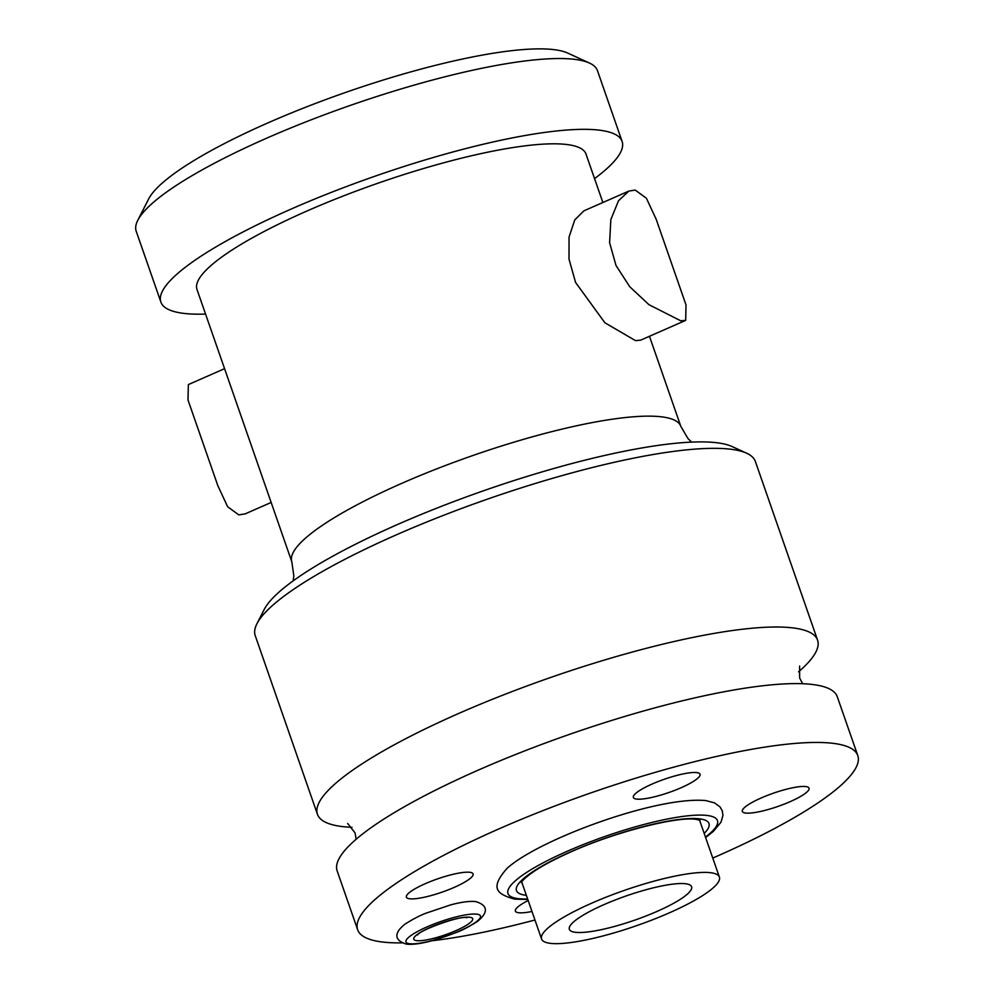 <?xml version="1.0" encoding="UTF-8"?>
<svg xmlns="http://www.w3.org/2000/svg" width="994" height="994" viewBox="0 0 994 994"><rect width="100%" height="100%" fill="white"/><g stroke="black" fill="none" stroke-linecap="round" stroke-linejoin="round"><path stroke-width="1.49" d="M685.711 883.765A64.722 12.835 160.8 0 0 614.826 900.129A64.722 12.835 160.8 0 0 569.351 929.315A64.722 12.835 160.8 0 0 575.24 932.285A64.722 12.835 -19.2 0 0 646.125 915.934A64.722 12.835 -19.2 0 0 691.6 886.747A64.722 12.835 -19.2 0 0 685.711 883.765M541.568 938.995A94.144 18.675 160.8 0 1 607.707 896.538A94.144 18.675 160.8 0 1 710.822 872.744A94.144 18.675 -19.2 0 1 719.383 877.068A94.144 18.675 -19.2 0 1 653.244 919.525A94.144 18.675 -19.2 0 1 550.129 943.318A94.144 18.675 160.8 0 1 541.568 938.995L521.726 882.026M402.085 942.871A264.789 52.533 -19.2 0 1 381.758 941.927A264.789 52.533 160.8 0 1 357.654 929.75A264.789 52.533 160.8 0 1 543.681 810.334A264.789 52.533 160.8 0 1 833.68 743.413A264.789 52.533 -19.2 0 1 857.785 755.589A264.789 52.533 -19.2 0 1 712.773 858.071M534.946 919.997A264.789 52.533 -19.2 0 1 431.868 940.759M636.582 799.077A35.312 7.008 160.8 0 0 678.492 788.838A35.312 7.008 160.8 0 0 698.894 773.133A35.312 7.008 160.8 0 0 696.831 772.611A35.312 7.008 160.8 0 0 661.495 780.265A35.312 7.008 160.8 0 0 633.588 795.871A35.312 7.008 160.8 0 0 636.582 799.077A35.312 7.008 -19.2 0 1 633.364 797.449A35.312 7.008 -19.2 0 1 658.165 781.532A35.312 7.008 -19.2 0 1 696.831 772.611A35.312 7.008 -19.2 0 1 700.049 774.227A35.312 7.008 -19.2 0 1 675.249 790.155A35.312 7.008 -19.2 0 1 636.582 799.077M409.615 898.775A35.312 7.008 160.8 0 0 451.524 888.537A35.312 7.008 160.8 0 0 471.926 872.831A35.312 7.008 160.8 0 0 469.864 872.297A35.312 7.008 160.8 0 0 434.54 879.963A35.312 7.008 160.8 0 0 406.621 895.569A35.312 7.008 160.8 0 0 409.615 898.775A35.312 7.008 -19.2 0 1 406.397 897.147A35.312 7.008 -19.2 0 1 431.197 881.231A35.312 7.008 -19.2 0 1 469.864 872.297A35.312 7.008 -19.2 0 1 473.082 873.925A35.312 7.008 -19.2 0 1 448.282 889.841A35.312 7.008 -19.2 0 1 409.615 898.775M745.562 813.042A35.312 7.008 160.8 0 0 787.472 802.804A35.312 7.008 160.8 0 0 807.874 787.099A35.312 7.008 160.8 0 0 805.823 786.565A35.312 7.008 160.8 0 0 770.487 794.231A35.312 7.008 160.8 0 0 742.568 809.837A35.312 7.008 160.8 0 0 745.562 813.042A35.312 7.008 -19.2 0 1 742.344 811.415A35.312 7.008 -19.2 0 1 767.157 795.498A35.312 7.008 -19.2 0 1 805.823 786.565A35.312 7.008 -19.2 0 1 809.029 788.192A35.312 7.008 -19.2 0 1 784.229 804.109A35.312 7.008 -19.2 0 1 745.562 813.042M518.595 912.728A35.312 7.008 160.8 0 0 531.976 911.473A35.312 7.008 -19.2 0 1 518.595 912.728A35.312 7.008 -19.2 0 1 515.377 911.113A35.312 7.008 -19.2 0 1 528.162 900.514A35.312 7.008 160.8 0 0 515.6 909.535A35.312 7.008 160.8 0 0 518.595 912.728M357.654 929.75L337.152 870.906A264.789 52.533 160.8 0 1 523.192 751.489A264.789 52.533 160.8 0 1 813.191 684.568A264.789 52.533 -19.2 0 1 837.283 696.744L857.785 755.589M798.567 671.807A264.789 52.533 -19.2 0 0 817.577 640.148A264.789 52.533 -19.2 0 0 793.473 627.972A264.789 52.533 160.8 0 0 503.486 694.893A264.789 52.533 160.8 0 0 317.446 814.31A264.789 52.533 160.8 0 0 341.551 826.474A264.789 52.533 -19.2 0 0 352.013 827.319M746.693 453.239L732.168 446.579A253.023 50.197 -19.2 0 0 717.419 442.815A253.023 50.197 160.8 0 0 464.186 497.708A253.023 50.197 160.8 0 0 264.155 609.558L256.912 623.797A264.789 52.533 160.8 0 1 466.248 506.741A264.789 52.533 160.8 0 1 731.261 449.3A264.789 52.533 -19.2 0 1 746.693 453.239A264.789 52.533 -19.2 0 1 755.365 461.477L817.577 640.148M256.912 623.797A264.789 52.533 160.8 0 0 255.234 635.638L317.446 814.31M628.891 191.072L583.9 210.84L574.768 219.898L569.053 237.057L569.003 259.123L575.588 282.47L604.886 322.764L635.526 340.644L640.695 340.134L685.686 320.379L686.009 304.922L656.152 219.189L646.373 198.191L635.191 190.078L628.891 191.072L618.541 200.713L610.838 219.562L609.608 242.71L615.982 265.423L629.724 286.694L648.933 304.673L680.716 320.789L685.686 320.379M602.873 202.503L585.988 154.033A205.957 40.853 -19.2 0 0 567.239 144.565A205.957 40.853 160.8 0 0 341.688 196.613A205.957 40.853 160.8 0 0 196.998 289.49L291.826 561.821A205.957 40.853 160.8 0 1 436.528 468.944A205.957 40.853 160.8 0 1 662.079 416.896A205.957 40.853 -19.2 0 1 680.828 426.364L649.455 336.283M271.163 502.455L245.145 513.886L238.833 514.88L227.651 506.766L217.872 485.768L188.015 400.035L188.351 384.579L224.569 368.675M205.559 314.079A244.201 48.445 -19.2 0 1 183.107 313.296A244.201 48.445 160.8 0 1 160.879 302.064A244.201 48.445 160.8 0 1 332.443 191.941A244.201 48.445 160.8 0 1 599.879 130.226A244.201 48.445 -19.2 0 1 622.107 141.446A244.201 48.445 -19.2 0 1 594.549 178.609M589.454 63.044L567.673 53.067A226.545 44.941 -19.2 0 0 554.466 49.7A226.545 44.941 160.8 0 0 327.734 98.841A226.545 44.941 160.8 0 0 148.64 198.986L137.768 220.345A244.201 48.445 160.8 0 1 330.828 112.397A244.201 48.445 160.8 0 1 575.228 59.429A244.201 48.445 -19.2 0 1 589.454 63.044A244.201 48.445 -19.2 0 1 597.456 70.649L622.107 141.446M137.768 220.345A244.201 48.445 160.8 0 0 136.215 231.267L160.879 302.064M469.851 917.263A31.187 6.188 -19.2 0 1 456.01 930.595A31.187 6.188 -19.2 0 1 416.623 940.647A31.187 6.188 160.8 0 1 430.452 927.315A31.187 6.188 160.8 0 1 469.851 917.263M476.884 914.169A39.425 7.815 160.8 0 0 427.085 926.88A39.425 7.815 160.8 0 0 409.59 943.728A39.425 7.815 -19.2 0 0 459.39 931.018A39.425 7.815 -19.2 0 0 476.884 914.169M527.64 898.998A110.893 21.992 160.8 0 1 518.098 898.626A110.893 21.992 -19.2 0 1 567.288 851.237A110.893 21.992 -19.2 0 1 707.355 815.49A110.893 21.992 160.8 0 1 705.454 837.072M526.36 895.333A101.922 20.215 160.8 0 1 525.751 895.259A101.922 20.215 -19.2 0 1 570.966 851.709A101.922 20.215 -19.2 0 1 699.701 818.857A101.922 20.215 160.8 0 1 704.187 833.407M719.383 877.068L699.552 820.1M356.163 839.234L355.044 832.86L347.627 823.454M802.717 683.735L799.636 678.02L799.611 666.067M691.625 442.106L687.997 438.615L680.828 426.364M293.155 580.869L293.826 575.874L291.826 561.821M217.872 485.768L188.015 400.035M467.056 917.723L466.894 917.698C460.533 915.238 418.859 930.521 417.555 934.994L418.002 933.962M406.633 944.163C395.798 941.094 392.232 934.298 405.055 924.085C413.666 918.717 420.76 915.052 426.327 913.076L450.568 904.913C461.191 902.067 469.541 900.962 475.592 901.57C486.439 904.639 490.005 911.436 477.182 921.637C468.559 927.017 461.477 930.682 455.911 932.658L431.669 940.821C421.046 943.654 412.696 944.772 406.633 944.163M527.802 899.483L514.606 899.135C496.416 894.028 489.731 887.99 507.102 868.321C538.686 839.545 656.773 795.908 705.839 800.592L714.549 802.879L720.004 806.892L722.278 810.843L722.961 815.366L721.01 822.175L713.344 831.406L705.628 837.557M700.111 820.348L696.21 819.367C676.467 816.124 611.944 832.798 567.586 853.411C554.764 859.226 544.215 864.792 535.928 870.11C521.092 879.963 521.179 883.244 521.44 882.573"/></g></svg>
